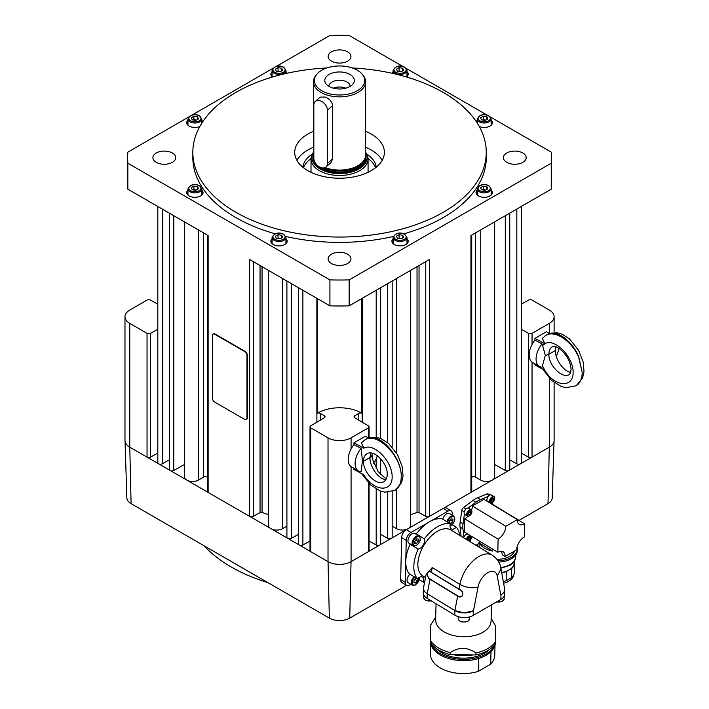 <?xml version="1.0" encoding="UTF-8"?>
<svg xmlns="http://www.w3.org/2000/svg" width="709" height="709" viewBox="0 0 709 709"><rect width="100%" height="100%" fill="white"/><g stroke="black" fill="none" stroke-linecap="round" stroke-linejoin="round"><path stroke-width="1.06" d="M407.959 540.462A5.707 3.208 -58.7 0 1 410.653 534.896A5.707 3.208 -58.7 0 1 414.942 533.496L419.09 536.013A5.707 3.208 121.3 0 0 416.449 536.181A5.707 3.208 121.3 0 0 412.106 542.979A5.707 3.208 121.3 0 0 413.17 545.77L409.013 543.245A5.707 3.208 -58.7 0 1 407.959 540.462M401.941 582.541A6.523 3.669 -58.7 0 1 401.897 582.514A6.523 3.669 -58.7 0 1 400.674 579.607L401.64 537.59L406.248 540.391A6.523 3.669 -58.7 0 1 407.684 535.898A6.523 3.669 -58.7 0 1 410.981 532.477L406.372 529.676L391.714 538.131A2.606 1.507 0 0 0 392.174 537.28L392.174 491.541M406.248 540.391L405.761 561.395A32.605 18.328 -58.7 0 1 410.13 544.237A6.523 3.669 121.3 0 0 410.538 544.166M416.458 534.418A6.523 3.669 121.3 0 0 416.298 533.93A32.605 18.328 -58.7 0 1 429.424 521.824L410.981 532.477M416.298 533.93L424.363 538.831A6.523 3.669 -58.7 0 1 419.923 548.527A6.523 3.669 -58.7 0 1 418.195 549.138L410.13 544.237M401.64 537.59A6.523 3.669 -58.7 0 1 403.075 533.097A6.523 3.669 -58.7 0 1 406.372 529.676L407.507 529.011A8.153 4.706 0 0 0 408.685 528.338A8.153 4.706 0 0 0 410.52 525.36L410.52 270.43M424.363 538.831A32.605 18.328 -58.7 0 1 437.488 526.725A32.605 18.328 -58.7 0 1 450.401 523.8L442.336 518.899A32.605 18.328 -58.7 0 0 429.424 521.824L447.866 511.18A6.523 3.669 -58.7 0 1 451.092 510.834A6.523 3.669 -58.7 0 1 451.128 510.861A6.523 3.669 -58.7 0 1 452.351 513.768L452.324 515.23M410.91 584.34L409.775 584.996A6.523 3.669 -58.7 0 1 406.549 585.342A6.523 3.669 -58.7 0 1 406.505 585.315A6.523 3.669 -58.7 0 1 405.282 582.408L405.761 561.395A32.605 18.328 -58.7 0 0 409.447 573.9L417.521 578.801A32.605 18.328 -58.7 0 1 418.195 549.138M417.521 578.801A6.523 3.669 -58.7 0 1 422.529 577.091A6.523 3.669 -58.7 0 1 423.752 580.006A6.523 3.669 -58.7 0 1 423.37 582.178L419.241 579.67M424.514 582.355A32.605 18.328 -58.7 0 1 423.37 582.178M452.138 524.669L456.25 527.177A32.605 18.328 -58.7 0 1 459.698 535.375M456.25 527.177A6.523 3.669 -58.7 0 1 451.243 528.879A6.523 3.669 -58.7 0 1 450.02 525.972A6.523 3.669 -58.7 0 1 450.401 523.8M425.435 577.507L422.918 575.974A26.898 15.119 -58.7 0 1 419.551 554.686A26.898 15.119 -58.7 0 1 437.382 531.325A26.898 15.119 -58.7 0 1 450.853 530.004L492.33 555.209A26.898 15.119 121.3 0 0 478.867 556.53A26.898 15.119 121.3 0 0 459.875 584.367L458.971 589.117L431.311 572.314C427.403 567.998 425.692 576.878 429.982 579.28L457.642 596.083C463.367 599.779 465.077 590.916 458.971 589.117L458.98 589.303C464.838 591.084 463.234 599.433 457.73 595.861L430.071 579.058C425.87 576.727 427.483 568.37 431.329 572.5L432.224 567.563L459.875 584.367A13.037 5.964 -169.2 0 0 469.021 587.451A13.037 5.964 -169.2 0 0 478.061 586.972A13.852 7.79 -58.7 0 1 487.845 572.633A13.852 7.79 -58.7 0 1 497.231 575.992L500.944 569.132L500.838 568.033M423.3 592.609A13.037 7.728 1.3 0 0 423.3 592.715A13.037 7.728 1.3 0 0 423.3 592.813A13.037 7.728 1.3 0 0 427.11 598.334L427.217 593.743C424.735 592.183 423.486 590.331 423.468 588.186L426.02 574.795L432.224 567.563M410.52 514.645A146.71 84.708 0 0 0 417.034 512.439A1.631 0.939 180 0 1 419.037 512.563L425.763 516.382A2.606 1.507 0 0 0 429.087 516.551L408.685 528.338M443.79 508.105A6.523 3.669 -58.7 0 1 446.484 508.034A6.523 3.669 -58.7 0 1 446.519 508.061A6.523 3.669 -58.7 0 1 446.564 508.078M442.771 519.156A5.707 3.208 -58.7 0 1 449.524 513.529L453.671 516.055A5.707 3.208 121.3 0 0 451.021 516.214A5.707 3.208 121.3 0 0 446.918 521.682M449.373 523.171L449.524 520.938L451.323 518.873L452.971 519.148L452.812 521.478L451.013 523.543L449.586 523.304M449.524 520.938L450.507 520.078L452.812 521.478M449.417 522.568L451.013 523.543M414.029 576.683A5.707 3.208 121.3 0 0 411.202 582.373A5.707 3.208 121.3 0 0 412.257 585.164L408.109 582.638A5.707 3.208 -58.7 0 1 407.055 579.856A5.707 3.208 -58.7 0 1 409.882 574.166M417.468 578.774L417.326 580.839L415.527 582.895L413.879 582.63L414.038 580.299L415.837 578.234L416.857 578.402M414.038 580.299L415.022 579.439L417.326 580.839M413.932 581.929L415.527 582.895M380.653 534.4L387.726 538.344A2.606 1.507 0 0 0 391.049 538.512L380.192 544.787A2.606 1.507 0 0 0 380.653 543.927L380.653 491.142M369.079 541.029L376.195 544.999A2.606 1.507 0 0 0 379.528 545.168L368.653 551.451A2.446 1.409 0 0 0 369.079 550.654L369.079 483.511M125.05 441.37L126.858 497.904A14.419 8.331 0 0 0 131.085 503.638L329.348 618.097A14.419 8.331 0 0 0 349.741 618.097L406.514 585.324L401.897 582.514M475.934 545.239L477.937 544.087M518.97 520.397L548.004 503.638A14.419 8.331 0 0 0 552.222 497.904L554.039 441.37M521.275 453.078L528.586 457.154A2.446 1.409 0 0 0 531.688 457.323L520.814 463.597A2.606 1.507 0 0 0 521.275 462.738L521.275 206.479M509.753 459.857L516.826 463.801A2.606 1.507 0 0 0 520.149 463.978L509.292 470.253A2.606 1.507 0 0 0 509.753 469.393L509.753 213.134M494.66 464.528L505.295 470.457A2.606 1.507 0 0 0 508.628 470.634L492.835 479.754A8.153 4.706 0 0 0 494.66 476.785L494.66 221.846M471.715 477.308A2.446 1.409 180 0 1 475.491 477.077L480.746 480.108A8.153 4.706 0 0 0 491.656 480.436L471.255 492.214A2.606 1.507 0 0 0 471.715 491.355L471.715 235.096M461.116 536.234L460.044 527.079A21.19 11.911 -58.7 0 1 459.946 524.66A21.19 11.911 -58.7 0 1 460.159 522.046L461.825 510.409A2.854 1.604 -58.7 0 1 463.571 507.493L473.107 500.394A21.19 11.911 -58.7 0 1 475.322 498.932A21.19 11.911 -58.7 0 1 477.52 497.842L486.986 493.969A2.854 1.604 -58.7 0 1 488.12 493.978L489.892 495.059M494.696 498.356A3.669 2.065 121.3 0 0 494.013 496.61A3.669 2.065 121.3 0 0 492.312 496.717A3.669 2.065 121.3 0 0 489.52 501.086A3.669 2.065 121.3 0 0 490.203 502.876L487.615 501.298A3.669 2.065 -58.7 0 1 486.932 499.508A3.669 2.065 -58.7 0 1 488.262 496.38L480.401 499.597A21.19 11.911 121.3 0 0 478.203 500.687A21.19 11.911 121.3 0 0 475.987 502.149L468.064 508.034A3.669 2.065 -58.7 0 1 468.596 508.211L471.193 509.789A3.669 2.065 121.3 0 0 469.491 509.886A3.669 2.065 121.3 0 0 466.699 514.255A3.669 2.065 121.3 0 0 467.382 516.055A3.669 2.065 121.3 0 0 469.083 515.948M471.875 511.526A3.669 2.065 121.3 0 0 471.193 509.789C472.593 511.703 471.964 513.768 469.296 515.975L467.382 516.055L464.794 514.477A3.669 2.065 -58.7 0 1 464.422 514.131L463.048 523.8A21.19 11.911 121.3 0 0 462.826 526.406A21.19 11.911 121.3 0 0 462.924 528.825L463.899 537.138A3.669 2.065 -58.7 0 1 468.002 534.205L470.59 535.782A3.669 2.065 121.3 0 0 468.897 535.889A3.669 2.065 121.3 0 0 466.265 539.363M471.405 537.475L472.628 536.97M463.668 537.785A3.669 2.065 -58.7 0 1 463.899 537.138M467.789 540.293L467.878 538.911L469.083 537.537L470.182 537.723L470.076 539.274L468.871 540.648L468.188 540.533M467.603 539.877L468.809 538.503L470.076 539.274M467.807 540.001L468.871 540.648M468.809 538.503L468.755 537.661M464.422 514.131A3.669 2.065 -58.7 0 1 464.111 512.687A3.669 2.065 -58.7 0 1 468.064 508.034M468.374 514.468L468.481 512.908L469.677 511.544L470.776 511.721L470.67 513.272L469.473 514.645L468.374 514.468M468.206 513.874L469.402 512.51L470.67 513.272M468.401 513.998L469.473 514.645M469.402 512.51L469.358 511.668M488.262 496.38A3.669 2.065 -58.7 0 1 491.426 495.033L494.013 496.61C495.414 498.533 494.785 500.589 492.117 502.796L490.203 502.876A3.669 2.065 121.3 0 0 491.904 502.77M491.195 501.29L491.302 499.739L492.507 498.365L493.597 498.542L493.499 500.102L492.294 501.476L491.195 501.29M491.027 500.705L492.232 499.331L493.499 500.102M491.231 500.82L492.294 501.476M492.232 499.331L492.179 498.489M492.401 504.259L492.223 502.734M491.027 503.647A10.6 5.956 -58.7 0 0 491.213 503.541L524.633 523.836L524.332 536.97A10.6 5.956 -58.7 0 0 516.639 549.829L505.109 556.485A10.6 5.956 -58.7 0 0 503.124 551.762A10.6 5.956 -58.7 0 0 497.815 552.276L464.404 531.972L464.705 518.846A10.6 5.956 -58.7 0 0 467.869 516.241M524.633 523.836A10.6 5.956 -58.7 0 1 519.325 524.359A10.6 5.956 -58.7 0 1 517.331 519.626L483.919 499.331L472.389 505.978A10.6 5.956 -58.7 0 1 471.565 510.108M496.982 559.321A17.929 10.617 1.3 0 0 509.638 556.397A17.929 10.617 1.3 0 0 514.539 551.044M501.378 551.247L502.575 554.943L505.109 556.485M492.622 549.12L492.578 551.026A17.929 10.617 -178.7 0 1 479.798 543.262L479.842 541.357M479.798 543.262L492.578 551.026M498.019 560.766A20.375 12.071 1.3 0 0 511.366 557.451A20.375 12.071 1.3 0 0 517.331 549.165A20.375 12.071 1.3 0 0 517.056 547.02M479.16 542.553A20.375 12.071 1.3 0 0 477.024 545.903M498.781 562.06A20.375 12.071 1.3 0 0 511.331 558.763A20.375 12.071 1.3 0 0 517.304 550.476L517.331 549.165M500.731 567.492A18.744 11.105 1.3 0 0 510.028 564.63A18.744 11.105 1.3 0 0 515.523 557.008L515.558 555.174M501.671 572.5A17.521 10.378 1.3 0 0 509.027 570.009A17.521 10.378 1.3 0 0 514.158 562.884L514.193 561.528M501.715 572.748A17.929 10.617 1.3 0 0 506.341 571.56L511.721 568.458A17.929 10.617 1.3 0 0 514.566 562.902A17.929 10.617 1.3 0 0 514.38 561.227M511.721 568.458L511.508 577.649A17.929 10.617 1.3 0 0 514.353 572.092L514.566 562.902M511.508 577.649L506.129 580.76L506.341 571.56M503.363 581.575A17.929 10.617 1.3 0 0 506.129 580.76M503.665 583.197A17.521 10.378 1.3 0 0 508.77 581.176A17.521 10.378 1.3 0 0 513.892 574.352M472.389 505.978L505.809 526.282A10.6 5.956 -58.7 0 1 498.117 539.15L464.705 518.846M497.815 552.276L498.117 539.15M505.809 526.282L517.331 519.626M267.825 582.585A153.233 88.465 180 0 1 204.13 545.806M392.174 526.14L396.606 528.692A8.153 4.706 0 0 0 407.507 529.011M310.01 426.871A2.446 1.409 180 0 1 310.728 425.87L324.35 417.725A2.446 1.409 0 0 0 325.032 416.75A2.446 1.409 0 0 0 324.314 415.749L320.3 413.427A2.446 1.409 0 0 0 317.304 413.223A30.974 17.885 180 0 1 361.448 413.019A30.974 17.885 180 0 1 361.785 413.223A2.446 1.409 -0 0 0 358.781 413.427L354.766 415.749A2.446 1.409 0 0 0 354.057 416.75A2.446 1.409 0 0 0 354.739 417.725L368.361 425.87A2.446 1.409 180 0 1 369.079 426.871A2.446 1.409 180 0 1 368.361 427.864L351.07 437.852A16.298 9.412 180 0 1 328.019 437.852L310.728 427.864A2.446 1.409 180 0 1 310.01 426.871L310.01 550.654A2.446 1.409 0 0 0 310.436 551.451L299.561 545.168A2.606 1.507 0 0 0 302.885 544.999L310.01 541.029M298.436 287.668L298.436 543.927A2.606 1.507 0 0 0 298.897 544.787L288.031 538.512A2.606 1.507 0 0 0 291.364 538.344L298.436 534.4M286.906 281.012L286.906 537.28A2.606 1.507 0 0 0 287.367 538.131L271.582 529.011A8.153 4.706 0 0 0 282.483 528.692L286.906 526.14M268.569 270.43L268.569 525.36A8.153 4.706 0 0 0 270.404 528.338L249.993 516.551A2.606 1.507 0 0 0 253.326 516.382L260.043 512.563A1.631 0.939 180 0 1 262.046 512.439A146.71 84.708 -0 0 0 268.569 514.645M207.374 235.096L207.374 491.355A2.606 1.507 0 0 0 207.834 492.214L187.433 480.436A8.153 4.706 0 0 0 198.343 480.108L203.589 477.077A2.446 1.409 180 0 1 207.374 477.308M184.429 221.846L184.429 476.785A8.153 4.706 0 0 0 186.254 479.754L170.461 470.634A2.606 1.507 0 0 0 173.785 470.457L184.429 464.528M169.336 213.134L169.336 469.393A2.606 1.507 0 0 0 169.797 470.253L158.931 463.978A2.606 1.507 0 0 0 162.264 463.801L169.336 459.857M157.806 206.479L157.806 462.738A2.606 1.507 0 0 0 158.267 463.597L147.401 457.323A2.446 1.409 0 0 0 150.503 457.154L157.806 453.078M157.806 329.295L150.503 333.363A2.446 1.409 180 0 1 147.047 333.363L129.756 323.384A16.298 9.412 180 0 1 124.979 316.728L124.979 440.511A16.298 9.412 0 0 0 129.756 447.166L147.047 457.154A2.446 1.409 0 0 0 147.401 457.323M158.267 463.597A2.606 1.507 0 0 0 158.931 463.978M169.797 470.253A2.606 1.507 0 0 0 170.461 470.634M186.254 479.754A8.153 4.706 0 0 0 187.433 480.436M207.834 492.214A2.606 1.507 0 0 0 208.136 492.418L249.63 516.382A2.606 1.507 0 0 0 249.993 516.551M270.404 528.338A8.153 4.706 0 0 0 271.582 529.011M287.367 538.131A2.606 1.507 0 0 0 288.031 538.512M298.897 544.787A2.606 1.507 0 0 0 299.561 545.168M310.436 551.451A2.446 1.409 0 0 0 310.728 551.655L328.019 561.634A16.298 9.412 0 0 0 351.07 561.634L368.361 551.655A2.446 1.409 0 0 0 368.653 551.451M353.951 444.623L361.085 448.354C362.689 463.287 362.689 458.484 361.085 471.689A16.298 9.412 -60 0 1 358.479 470.936L351.567 466.939A16.298 9.412 -60 0 1 351.07 466.619A16.298 9.412 -60 0 1 351.07 449.01A16.298 9.412 -60 0 1 353.951 444.623L353.951 442.841L363.85 448.212C373.714 442.239 392.458 461.222 392.139 476.865C392.458 492.844 373.714 491.497 363.85 474.826L353.951 469.464L353.951 468.321M377.303 455.692A16.298 9.412 -60 0 1 373.599 463.394M358.479 470.936A16.298 9.412 -60 0 1 361.085 448.354M386.423 478.593L384.898 477.901L378.163 471.645L372.26 458.75L371.968 453.157M370.789 452.989L369.947 457.562L363.46 461.302C363.513 457.686 364.674 455.178 366.943 453.787C373.803 449.089 387.699 463.074 387.238 474.206C387.176 477.831 386.024 480.33 383.755 481.73C376.896 486.427 362.999 472.442 363.46 461.311L369.947 457.571C369.655 466.921 379.04 479.798 385.953 479.523M353.951 442.841L365.481 436.186L368.503 438.047M363.85 448.212L361.377 442.762M361.705 473.665L370.523 484.885L380.352 491.036L384.987 492.161L394.993 490.3L397.634 488.12C399.982 485.381 401.179 481.597 401.214 476.785C402.047 456.747 377.197 431.48 364.931 439.89L364.169 440.378M366.562 438.951L366.65 438.898C378.34 430.824 402.003 456.773 401.214 476.785C401.179 481.597 400.044 485.346 397.802 488.022L394.993 490.3M379.528 545.168A2.606 1.507 0 0 0 380.192 544.787M391.049 538.512A2.606 1.507 0 0 0 391.714 538.131M429.087 516.551A2.606 1.507 0 0 0 429.45 516.382L470.953 492.418A2.606 1.507 0 0 0 471.255 492.214M491.656 480.436A8.153 4.706 0 0 0 492.835 479.754M508.628 470.634A2.606 1.507 0 0 0 509.292 470.253M520.149 463.978A2.606 1.507 0 0 0 520.814 463.597M531.688 457.323A2.446 1.409 0 0 0 532.042 457.154L549.333 447.166A16.298 9.412 0 0 0 554.11 440.511L554.11 382.568M539.452 366.456L532.539 362.459A16.298 9.412 -60 0 1 532.042 362.139A16.298 9.412 -60 0 1 532.042 344.53A16.298 9.412 -60 0 1 534.923 340.143L542.057 343.874L545.336 355.298L542.057 367.2A16.298 9.412 -60 0 1 539.452 366.456A16.298 9.412 -60 0 1 542.057 343.874M534.923 340.143L534.923 338.361L544.822 343.723C554.686 337.759 573.421 356.742 573.111 372.385C573.421 388.364 554.686 387.017 544.822 370.346L534.923 364.975L534.923 363.832M558.914 348.358A16.298 9.412 -60 0 1 556.246 356.157M552.391 346.728L554.323 346.497C555.067 346.311 560.633 347.561 566.916 356.849C569.575 361.342 570.958 365.516 571.055 369.354L570.63 372.721L569.442 374.52C562.494 379.271 548.429 365.383 548.899 354.252A6.523 3.767 180 0 1 545.336 355.298L545.336 355.306A6.523 3.767 -0 0 0 548.899 354.252C548.952 350.645 550.113 348.137 552.382 346.719M534.923 338.361L546.453 331.706L549.475 333.558M555.891 346.861L555.386 350.503C555.12 359.428 563.797 371.711 570.754 372.278M542.314 345.868L544.822 343.723L542.35 338.282M547.534 334.471L547.623 334.409C556.086 328.949 572.216 340.612 578.774 356.919L582.186 372.296C582.089 378.81 580.122 383.259 576.257 385.643L575.956 385.82C580.015 383.321 582.089 378.819 582.186 372.296L578.606 357.017C571.72 340.896 554.784 329.703 545.903 335.401L545.132 335.898M521.275 304.161L528.586 300.093A2.446 1.409 180 0 1 532.042 300.093L549.333 310.072A16.298 9.412 180 0 1 554.11 316.728A16.298 9.412 180 0 1 549.333 323.384L532.042 333.363A2.446 1.409 180 0 1 528.586 333.363L521.275 329.295M470.953 492.418L470.953 235.539L551.247 189.179A211.92 122.347 -0 0 0 551.46 183.631L551.46 157.673A211.92 122.347 180 0 1 551.247 163.221L349.156 279.895A211.92 122.347 180 0 1 329.924 279.895L127.842 163.221A211.92 122.347 180 0 1 127.629 157.673A211.92 122.347 180 0 1 127.842 152.125L188.745 116.967M506.713 153.011A11.415 6.585 180 0 1 519.148 151.584A11.415 6.585 180 0 1 526.193 157.673A11.415 6.585 180 0 1 522.852 162.334A11.415 6.585 180 0 1 510.418 163.761A11.415 6.585 180 0 1 503.372 157.673A11.415 6.585 180 0 1 506.713 153.011M276.262 66.433L329.924 35.45A211.92 122.347 180 0 1 349.156 35.45L402.827 66.433M406.204 68.383L486.968 115.018M490.344 116.967L551.247 152.125A211.92 122.347 180 0 1 551.46 157.673M331.475 51.846A11.415 6.585 180 0 1 343.909 50.41A11.415 6.585 180 0 1 350.955 56.498A11.415 6.585 180 0 1 347.614 61.16A11.415 6.585 180 0 1 335.18 62.587A11.415 6.585 180 0 1 328.134 56.498A11.415 6.585 180 0 1 331.475 51.846M192.121 115.018L272.885 68.383M127.629 157.673L127.629 183.631A211.92 122.347 -0 0 0 127.842 189.179L208.136 235.539L208.136 492.418M156.237 153.011A11.415 6.585 180 0 1 168.671 151.584A11.415 6.585 180 0 1 175.717 157.673A11.415 6.585 180 0 1 172.376 162.334A11.415 6.585 180 0 1 159.933 163.761A11.415 6.585 180 0 1 152.896 157.673A11.415 6.585 180 0 1 156.237 153.011M127.842 189.179L127.842 163.221M551.247 189.179L551.247 163.221M249.63 516.382L249.63 259.494L329.924 305.854A211.92 122.347 0 0 0 349.156 305.854L349.156 279.895M349.156 305.854L429.45 259.494L429.45 516.382M317.304 413.223L317.304 298.56M331.475 254.185A11.415 6.585 180 0 1 343.909 252.758A11.415 6.585 180 0 1 350.955 258.847A11.415 6.585 180 0 1 347.614 263.509A11.415 6.585 180 0 1 335.18 264.936A11.415 6.585 180 0 1 328.134 258.847A11.415 6.585 180 0 1 331.475 254.185M329.924 305.854L329.924 279.895M491.133 190.136A8.153 4.706 180 0 1 492.356 192.609A8.153 4.706 180 0 1 489.972 195.941A8.153 4.706 180 0 1 481.083 196.96A8.153 4.706 180 0 1 476.058 192.609A8.153 4.706 180 0 1 477.281 190.136M392.059 73.257A8.153 4.706 180 0 1 393.132 71.671M406.984 71.671A8.153 4.706 180 0 1 408.207 74.153A8.153 4.706 180 0 1 406.558 76.997M201.808 190.136A8.153 4.706 180 0 1 203.031 192.609A8.153 4.706 180 0 1 200.647 195.941A8.153 4.706 180 0 1 191.767 196.96A8.153 4.706 180 0 1 186.733 192.609A8.153 4.706 180 0 1 187.956 190.136M285.957 238.711A8.153 4.706 180 0 1 287.18 241.193A8.153 4.706 180 0 1 284.788 244.525A8.153 4.706 180 0 1 275.907 245.544A8.153 4.706 180 0 1 270.873 241.193A8.153 4.706 180 0 1 272.096 238.711M199.849 126.468A8.153 4.706 180 0 1 191.279 126.955A8.153 4.706 180 0 1 186.733 122.737A8.153 4.706 180 0 1 187.956 120.255M201.808 120.255A8.153 4.706 180 0 1 202.809 121.647M272.531 76.997A8.153 4.706 180 0 1 270.873 74.153A8.153 4.706 180 0 1 272.096 71.671M285.957 71.671A8.153 4.706 180 0 1 287.03 73.257M491.133 120.255A8.153 4.706 180 0 1 492.356 122.737A8.153 4.706 180 0 1 489.972 126.06A8.153 4.706 180 0 1 479.24 126.468M476.28 121.647A8.153 4.706 180 0 1 477.281 120.255M406.984 238.711A8.153 4.706 180 0 1 408.207 241.193A8.153 4.706 180 0 1 405.823 244.525A8.153 4.706 180 0 1 396.943 245.544A8.153 4.706 180 0 1 391.909 241.193A8.153 4.706 180 0 1 393.132 238.711M352.302 67.967A146.71 84.708 180 0 1 486.259 152.346L486.259 157.673A146.71 84.708 180 0 1 443.285 217.566A146.71 84.708 180 0 1 403.846 233.81M393.3 236.487A146.71 84.708 180 0 1 285.789 236.487M275.243 233.81A146.71 84.708 180 0 1 192.83 157.673L192.83 152.346A146.71 84.708 180 0 1 235.805 92.454A146.71 84.708 180 0 1 326.787 67.967M486.259 152.346A146.71 84.708 180 0 1 443.285 212.248A146.71 84.708 180 0 1 283.396 230.602A146.71 84.708 180 0 1 192.83 152.346M407.967 242.327A8.153 4.706 0 0 0 406.984 240.98M492.117 123.862A8.153 4.706 0 0 0 491.133 122.515M286.941 242.327A8.153 4.706 0 0 0 285.957 240.98M202.792 193.743A8.153 4.706 0 0 0 201.808 192.396M407.967 75.287A8.153 4.706 0 0 0 406.984 73.94M492.117 193.743A8.153 4.706 0 0 0 491.133 192.396M477.281 192.396A8.153 4.706 0 0 0 476.297 193.743M491.133 188.886L488.935 185.687C483.813 183.25 479.931 184.322 477.281 188.886A6.93 3.997 0 0 0 479.311 191.714A6.93 3.997 0 0 0 489.104 191.714A6.93 3.997 0 0 0 491.133 188.886L491.133 194.878A6.93 3.997 180 0 1 491.124 195.099M477.29 195.099A6.93 3.997 180 0 1 477.281 194.878L477.281 188.886M487.845 188.78L485.178 190.322L481.544 189.755L480.569 187.655L483.228 186.121L486.87 186.68L487.845 188.78M485.674 190.03L483.228 189.445L483.228 186.121M486.87 189.347L486.87 186.68M483.228 189.445L482.661 189.932M406.984 70.43L404.786 67.222C399.672 64.794 395.782 65.857 393.132 70.43A6.93 3.997 0 0 0 395.161 73.257A6.93 3.997 0 0 0 404.954 73.257A6.93 3.997 0 0 0 406.984 70.43L406.984 76.412A6.93 3.997 180 0 1 406.975 76.643M403.696 70.324L401.037 71.857L397.394 71.299L396.42 69.198L399.087 67.665L402.721 68.224L403.696 70.324M401.524 71.574L399.087 70.989L399.087 67.665M402.721 70.891L402.721 68.224M399.087 70.989L398.52 71.476M187.956 192.396A8.153 4.706 0 0 0 186.972 193.743M201.808 188.886L199.61 185.687C194.488 183.25 190.606 184.322 187.956 188.886A6.93 3.997 0 0 0 189.985 191.714A6.93 3.997 0 0 0 199.778 191.714A6.93 3.997 0 0 0 201.808 188.886L201.808 194.878A6.93 3.997 180 0 1 201.799 195.099M187.965 195.099A6.93 3.997 180 0 1 187.956 194.878L187.956 188.886M272.096 240.98A8.153 4.706 0 0 0 271.113 242.327M285.957 237.471L283.76 234.262C278.637 231.834 274.755 232.898 272.096 237.471A6.93 3.997 0 0 0 274.126 240.298A6.93 3.997 0 0 0 283.928 240.298A6.93 3.997 0 0 0 285.957 237.471L285.957 243.453A6.93 3.997 180 0 1 285.949 243.683M272.114 243.683A6.93 3.997 180 0 1 272.096 243.453L272.096 237.471M282.661 237.364L280.002 238.898L276.368 238.339L275.393 236.239L278.052 234.706L281.686 235.264L282.661 237.364M280.498 238.614L278.052 238.029L278.052 234.706M281.686 237.923L281.686 235.264M278.052 238.029L277.485 238.508M187.956 122.515A8.153 4.706 0 0 0 186.972 123.862M187.965 125.227A6.93 3.997 180 0 1 187.956 124.997L187.956 119.006A6.93 3.997 0 0 0 189.985 121.833A6.93 3.997 0 0 0 199.778 121.833A6.93 3.997 0 0 0 201.808 119.006L201.808 123.171M272.096 73.94A8.153 4.706 0 0 0 271.113 75.287M272.114 76.643A6.93 3.997 180 0 1 272.096 76.412L272.096 70.43A6.93 3.997 0 0 0 274.126 73.257A6.93 3.997 0 0 0 283.928 73.257A6.93 3.997 0 0 0 285.957 70.43L285.957 73.497M282.661 70.324L280.002 71.857L276.368 71.299L275.393 69.198L278.052 67.665L281.686 68.224L282.661 70.324M280.498 71.574L278.052 70.989L278.052 67.665M281.686 70.891L281.686 68.224M278.052 70.989L277.485 71.476M491.133 119.006L488.935 115.806C483.813 113.378 479.931 114.441 477.281 119.006A6.93 3.997 0 0 0 479.311 121.833A6.93 3.997 0 0 0 489.104 121.833A6.93 3.997 0 0 0 491.133 119.006L491.133 124.997A6.93 3.997 180 0 1 491.124 125.227M393.132 240.98A8.153 4.706 0 0 0 392.148 242.327M406.984 237.471L404.786 234.262C399.672 231.834 395.782 232.898 393.132 237.471A6.93 3.997 0 0 0 395.161 240.298A6.93 3.997 0 0 0 404.954 240.298A6.93 3.997 0 0 0 406.984 237.471L406.984 243.453A6.93 3.997 180 0 1 406.975 243.683M393.141 243.683A6.93 3.997 180 0 1 393.132 243.453L393.132 237.471M365.622 131.298A44.827 25.878 180 0 1 384.375 152.346A44.827 25.878 180 0 1 371.241 170.647A44.827 25.878 180 0 1 322.391 176.257A44.827 25.878 180 0 1 294.714 152.346A44.827 25.878 180 0 1 307.848 134.045A44.827 25.878 180 0 1 313.458 131.298M313.458 147.268A44.827 25.878 0 0 0 307.848 150.024A44.827 25.878 0 0 0 296.903 160.331M382.186 160.331A44.827 25.878 0 0 0 365.622 147.268M302.911 167.271A36.682 21.173 180 0 1 312.279 154.154M366.81 154.154A36.682 21.173 180 0 1 376.178 167.271M311.021 158.603A36.682 21.173 0 0 0 303.567 167.794M375.522 167.794A36.682 21.173 0 0 0 368.06 158.603M311.021 172.322A28.528 16.467 180 0 1 311.021 171.915L311.021 159.002A28.528 16.467 -0 0 0 331.307 174.777A28.528 16.467 -0 0 0 363.318 168.104A28.528 16.467 -0 0 0 368.068 159.002A28.528 16.467 -0 0 0 365.622 152.338M368.068 159.002L368.068 171.915A28.528 16.467 180 0 1 368.06 172.322M313.458 152.338A28.528 16.467 -0 0 0 311.021 159.002M365.622 152.488A27.589 15.926 180 0 1 362.538 166.473A27.589 15.926 180 0 1 327.328 171.95A27.589 15.926 180 0 1 313.458 152.488M316.595 74.551A25.143 14.517 180 0 1 318.589 72.451A25.143 14.517 180 0 1 341.614 66.008A25.143 14.517 180 0 1 362.494 74.551A25.143 14.517 180 0 1 360.5 88.501A25.143 14.517 180 0 1 327.425 93.189A25.143 14.517 180 0 1 316.595 74.551L315.735 75.659A26.082 15.057 -0 0 0 313.458 81.81A26.082 15.057 -0 0 0 332.016 96.22A26.082 15.057 -0 0 0 361.28 90.132A26.082 15.057 -0 0 0 365.622 81.81L365.622 155.014A26.082 15.057 180 0 1 365.153 157.868L364.834 158.825A25.754 14.871 180 0 1 361.005 164.222A25.754 14.871 180 0 1 324.066 167.891M365.153 157.868A26.082 15.057 180 0 1 361.28 163.336A26.082 15.057 180 0 1 325.103 167.554M365.622 81.81A26.082 15.057 -0 0 0 363.354 75.659L362.494 74.551M313.83 157.54A26.082 15.057 180 0 1 313.458 155.014L313.458 81.81M315.275 101.449L320.22 97.142L325.13 97.018C329.49 98.79 331.998 101.662 332.645 105.641L332.645 158.887L330.926 162.671L325.972 166.978A8.153 5.548 49 0 1 318.412 166.278A8.153 5.548 49 0 1 313.83 158.231L313.83 104.994A8.153 5.548 49 0 1 315.275 101.449A8.153 5.548 49 0 1 322.834 102.149A8.153 5.548 49 0 1 327.416 110.196L327.416 163.433A8.153 5.548 49 0 1 325.972 166.978M347.694 73.373A14.756 8.517 180 0 1 353.011 83.954A14.756 8.517 180 0 1 331.387 87.57A14.756 8.517 180 0 1 326.078 83.954A14.756 8.517 180 0 1 330.004 73.975A14.756 8.517 180 0 1 347.694 73.373M350.14 86.401A10.6 6.115 -0 0 0 350.14 86.356A10.6 6.115 -0 0 0 345.398 81.251A10.6 6.115 -0 0 0 334.533 80.968A10.6 6.115 -0 0 0 328.949 86.356A10.6 6.115 -0 0 0 328.949 86.401M345.806 88.191A10.6 6.115 -0 0 0 345.398 88.022A10.6 6.115 -0 0 0 333.274 88.191M528.586 457.154L528.586 333.363M361.785 298.56L361.785 413.223M124.979 316.728A16.298 9.412 180 0 1 129.756 310.072L147.047 300.093A2.446 1.409 180 0 1 150.503 300.093L157.806 304.161M516.826 463.801L516.826 209.049M505.295 470.457L505.295 215.704M387.726 538.344L387.726 492.285M387.726 442.717L387.726 283.582M376.195 544.999L376.195 489.086M376.195 468.738L376.195 458.714M376.195 437.258L376.195 290.238M302.885 544.999L302.885 290.238M291.364 538.344L291.364 283.582M213.427 333.868L213.427 333.868A3.261 1.879 60 0 1 215.057 334.028L245.022 351.336A3.261 1.879 60 0 1 246.652 353.055A3.261 1.879 60 0 1 247.326 355.324L247.326 417.885A3.261 1.879 60 0 1 246.652 419.373L246.307 419.577A3.261 1.879 60 0 1 244.676 419.418L214.712 402.109A3.261 1.879 60 0 1 213.081 400.39A3.261 1.879 60 0 1 212.399 398.121L212.399 335.561A3.261 1.879 60 0 1 213.081 334.072L213.081 334.072A3.261 1.879 60 0 1 214.712 334.231L244.676 351.531A3.261 1.879 60 0 1 246.307 353.259A3.261 1.879 60 0 1 246.98 355.528L246.98 418.088A3.261 1.879 60 0 1 246.307 419.577L246.652 419.373M173.785 470.457L173.785 215.704M162.264 463.801L162.264 209.049M150.503 457.154L150.503 333.363M487.845 118.908L485.178 120.441L481.544 119.883L480.569 117.783L483.228 116.241L486.87 116.808L487.845 118.908M485.674 120.158L483.228 119.573L482.661 120.051M483.228 119.573L483.228 116.241M486.87 119.467L486.87 116.808M403.696 237.364L401.037 238.898L397.394 238.339L396.42 236.239L399.087 234.706L402.721 235.264L403.696 237.364M401.524 238.614L399.087 238.029L398.52 238.508M399.087 238.029L399.087 234.706M402.721 237.923L402.721 235.264M198.52 118.908L195.852 120.441L192.219 119.883L191.244 117.783L193.912 116.241L197.545 116.808L198.52 118.908M196.349 120.158L193.912 119.573L193.344 120.051M193.912 119.573L193.912 116.241M197.545 119.467L197.545 116.808M198.52 188.78L195.852 190.322L192.219 189.755L191.244 187.655L193.912 186.121L197.545 186.68L198.52 188.78M196.349 190.03L193.912 189.445L193.344 189.932M193.912 189.445L193.912 186.121M197.545 189.347L197.545 186.68M457.73 595.861L454.877 610.546L464.156 612.904L473.311 610.821A13.037 7.728 -178.7 0 1 464.094 612.939A13.037 7.728 -178.7 0 1 454.877 610.546L427.217 593.743A13.037 7.728 -178.7 0 1 423.406 588.222A13.037 7.728 -178.7 0 1 423.406 588.115A13.037 7.728 -178.7 0 1 423.707 586.573M504.542 587.921A13.037 7.728 -178.7 0 1 504.799 589.445A13.037 7.728 -178.7 0 1 504.799 589.542A13.037 7.728 -178.7 0 1 500.979 594.851L500.873 599.442A13.037 7.728 1.3 0 0 504.693 594.142A13.037 7.728 1.3 0 0 504.693 594.036M500.873 599.442L473.213 615.412L473.311 610.821M454.877 610.546L454.77 615.137A13.037 7.728 1.3 0 0 463.987 617.539A13.037 7.728 1.3 0 0 473.213 615.412M454.77 615.137L427.11 598.334M491.452 604.883L491.08 620.987A27.713 16.413 -178.7 0 1 482.962 632.251A27.713 16.413 -178.7 0 1 452.599 635.308A27.713 16.413 -178.7 0 1 435.672 619.71L436.035 603.758M430.478 625.373L430.434 642.576L430.478 625.373L435.734 616.919M450.206 652.599C458.918 646.856 467.488 646.989 475.925 652.98L475.881 654.956L450.162 654.567L450.206 652.599A35.051 20.756 -178.7 0 1 430.478 640.608M475.881 654.956A35.051 20.756 -178.7 0 0 487.801 650.499A35.051 20.756 -178.7 0 0 495.626 643.559L495.671 641.583A35.051 20.756 -178.7 0 1 487.845 648.531A35.051 20.756 -178.7 0 1 475.925 652.98M500.979 594.851L500.767 594.966C503.31 593.451 504.64 591.616 504.737 589.48L500.846 568.051M430.434 634.83L430.416 635.681A32.605 19.311 1.3 0 0 430.434 636.655M452.723 654.602A32.605 19.311 1.3 0 0 473.284 654.912M495.671 641.583L495.671 626.348M436.132 648.354A30.567 18.106 1.3 0 0 484.531 653.166A30.567 18.106 1.3 0 0 489.307 649.577M494.714 644.791A32.605 19.311 -178.7 0 1 485.966 654.044A32.605 19.311 -178.7 0 1 453.45 658.377A32.605 19.311 -178.7 0 1 430.948 643.32M430.434 641.096A32.605 19.311 -178.7 0 1 430.328 639.296A32.605 19.311 -178.7 0 1 430.434 638.011M495.272 644.056A32.605 19.311 -178.7 0 1 491.984 650.499A32.605 19.311 -178.7 0 1 485.94 655.355A32.605 19.311 -178.7 0 1 450.215 658.962A32.605 19.311 -178.7 0 1 430.301 640.608L430.328 639.296M450.162 654.567A35.051 20.756 -178.7 0 1 430.434 642.576M490.991 651.571L490.699 664.2L478.274 671.379L478.566 658.528M478.274 671.379A32.197 19.072 -178.7 0 1 430.407 653.751L430.638 643.657M495.015 645.137L494.776 655.231A32.197 19.072 -178.7 0 1 490.699 664.2M414.783 543.236L414.942 540.905L416.75 538.84L418.39 539.115L418.239 541.446L416.431 543.502L414.783 543.236M414.942 540.905L415.899 539.815M415.935 540.045L418.239 541.446M414.836 542.536L416.431 543.502M416.307 545.345A5.052 2.836 -58.7 0 1 413.028 543.023A5.052 2.836 -58.7 0 1 416.865 536.997A5.052 2.836 -58.7 0 1 420.153 539.327A5.052 2.836 -58.7 0 1 416.307 545.345M443.285 508.397L447.866 511.18M447.733 522.178A5.052 2.836 -58.7 0 1 451.447 517.038A5.052 2.836 -58.7 0 1 454.735 519.36A5.052 2.836 -58.7 0 1 450.889 525.378A5.052 2.836 -58.7 0 1 450.029 525.706M405.282 582.408L400.674 579.607M419.152 577.481A5.052 2.836 -58.7 0 1 415.403 584.739A5.052 2.836 -58.7 0 1 412.124 582.417A5.052 2.836 -58.7 0 1 414.836 577.179M351.044 561.652L349.741 618.097M549.298 447.184L548.004 503.638M473.107 500.394L475.987 502.149M460.044 527.079L462.924 528.825M471.281 537.528A3.669 2.065 121.3 0 0 470.59 535.782L469.553 541.366M466.77 539.673A3.261 1.835 -58.7 0 1 469.154 536.403A3.261 1.835 -58.7 0 1 471.281 537.519A3.261 1.835 -58.7 0 1 469.482 541.321M461.825 510.409L464.244 511.871M460.159 522.046L463.048 523.8M469.393 515.789A3.261 1.835 -58.7 0 1 467.275 514.282A3.261 1.835 -58.7 0 1 469.757 510.4A3.261 1.835 -58.7 0 1 471.875 511.898A3.261 1.835 -58.7 0 1 469.393 515.789M463.571 507.493L465.99 508.965M486.986 493.969L489.316 495.387M477.52 497.842L480.401 499.597M492.214 502.61A3.261 1.835 -58.7 0 1 490.096 501.112A3.261 1.835 -58.7 0 1 492.578 497.222A3.261 1.835 -58.7 0 1 494.696 498.728A3.261 1.835 -58.7 0 1 492.214 502.61M129.782 447.184L131.085 503.638M328.045 561.652L329.348 618.097M351.07 561.634L351.07 466.619M368.361 551.655L368.361 482.776M371.773 455.506A6.523 3.767 180 0 1 369.947 457.562L369.947 457.571A6.523 3.767 0 0 0 371.773 455.506M368.361 437.958L368.361 427.864M351.07 449.01L351.07 437.852M532.042 457.154L532.042 362.139M549.333 447.166L549.333 378.287M548.899 354.252L555.386 350.503L548.899 354.243M542.314 365.489L544.822 370.346M549.333 333.478L549.333 323.384M532.042 344.53L532.042 333.363M488.528 185.723A6.115 3.527 180 0 1 488.528 190.712A6.115 3.527 180 0 1 479.887 190.712A6.115 3.527 180 0 1 479.887 185.723A6.115 3.527 180 0 1 488.528 185.723M404.378 67.266A6.115 3.527 180 0 1 404.378 72.256A6.115 3.527 180 0 1 395.737 72.256A6.115 3.527 180 0 1 395.737 67.266A6.115 3.527 180 0 1 404.378 67.266M199.202 185.723A6.115 3.527 180 0 1 199.202 190.712A6.115 3.527 180 0 1 190.561 190.712A6.115 3.527 180 0 1 190.561 185.723A6.115 3.527 180 0 1 199.202 185.723M283.352 234.307A6.115 3.527 180 0 1 283.352 239.296A6.115 3.527 180 0 1 274.702 239.296A6.115 3.527 180 0 1 274.702 234.307A6.115 3.527 180 0 1 283.352 234.307M199.202 115.851A6.115 3.527 180 0 1 199.202 120.84A6.115 3.527 180 0 1 190.561 120.84A6.115 3.527 180 0 1 190.561 115.851A6.115 3.527 180 0 1 199.202 115.851M283.352 67.266A6.115 3.527 180 0 1 283.352 72.256A6.115 3.527 180 0 1 274.702 72.256A6.115 3.527 180 0 1 274.702 67.266A6.115 3.527 180 0 1 283.352 67.266M488.528 115.851A6.115 3.527 180 0 1 488.528 120.84A6.115 3.527 180 0 1 479.887 120.84A6.115 3.527 180 0 1 479.887 115.851A6.115 3.527 180 0 1 488.528 115.851M404.378 234.307A6.115 3.527 180 0 1 404.378 239.296A6.115 3.527 180 0 1 395.737 239.296A6.115 3.527 180 0 1 395.737 234.307A6.115 3.527 180 0 1 404.378 234.307M365.622 155.271A26.41 15.243 180 0 1 353.835 170.497A26.41 15.243 180 0 1 324.952 170.382A26.41 15.243 180 0 1 313.467 155.271M365.295 157.398A25.754 14.871 180 0 1 361.005 165.357A25.754 14.871 180 0 1 325.307 169.531A25.754 14.871 180 0 1 321.558 167.785M327.416 163.433L332.645 158.887M327.416 110.196L332.645 105.641M313.83 158.01A25.754 14.871 180 0 1 313.795 157.398M328.019 561.634L328.019 437.852M310.728 551.655L310.728 427.864M324.314 417.743L324.314 415.749M320.3 420.145L320.3 413.427M316.879 422.192L316.879 298.312M129.756 447.166L129.756 323.384M147.047 457.154L147.047 333.363M480.746 480.108L480.746 229.884M475.491 477.077L475.491 232.915M425.763 516.382L425.763 261.621M419.037 512.563L419.037 265.503M417.034 512.439L417.034 266.664M396.606 528.692L396.606 489.263M396.606 453.051L396.606 278.46M362.21 422.192L362.21 298.312M358.781 420.145L358.781 413.427M354.766 417.743L354.766 415.749M282.483 528.692L282.483 278.46M262.046 512.439L262.046 266.664M260.043 512.563L260.043 265.503M253.326 516.382L253.326 261.621M203.589 477.077L203.589 232.915M198.343 480.108L198.343 229.884M431.24 600.842A5.707 3.377 -178.7 0 1 425.276 599.965A5.707 3.377 -178.7 0 1 423.61 597.501L423.672 594.665M496.371 602.047L501.857 601.666L504.161 598.804A5.707 3.377 -178.7 0 1 502.495 601.126A5.707 3.377 -178.7 0 1 496.69 601.861M469.633 616.865L469.588 618.771A5.707 3.377 -178.7 0 1 467.913 621.093A5.707 3.377 -178.7 0 1 459.849 620.969A5.707 3.377 -178.7 0 1 458.174 618.505L458.218 616.653M473.523 610.697L478.061 586.972M497.231 575.992L500.767 594.966M427.217 593.743L430.071 579.058M431.329 572.5L458.98 589.303M500.873 568.21L509.895 565.383C513.467 563.283 515.337 560.651 515.505 557.496L515.505 557.247M419.09 536.013C421.261 539.124 420.277 542.332 416.148 545.646L413.17 545.77M451.128 510.861L446.519 508.061M453.671 516.055C455.834 519.156 454.859 522.365 450.729 525.679L450.011 525.981M419.382 577.348L415.244 585.04L412.257 585.164M479.062 547.144L479.204 540.967M364.843 439.961L361.298 442.85M364.931 439.89L366.65 438.898M367.847 438.313L376.018 437.231L381.087 438.632L388.629 443.488L397.634 454.806L402.242 466.655L403.049 476.12L401.586 482.661L395.294 490.123M548.819 333.833L556.99 332.751L562.06 334.152L569.602 339.008L578.606 350.326L583.215 362.166L584.021 371.64L582.559 378.172L576.257 385.643M547.623 334.409L545.903 335.401M542.677 369.185L551.496 380.405L561.315 386.556L565.959 387.672L575.965 385.811M545.815 335.481L542.27 338.37M393.132 70.43L393.132 73.497M187.956 119.006C190.606 114.441 194.488 113.378 199.61 115.806L201.808 119.006M272.096 70.43C274.755 65.857 278.637 64.794 283.76 67.222L285.957 70.43M477.281 119.006L477.281 123.171M554.11 332.618L554.11 316.728M392.174 447.06L392.174 281.012M380.653 474.534L380.653 458.723M380.653 438.454L380.653 287.668M369.079 437.834L369.079 426.871M423.3 592.715L423.406 588.115M431.542 601.028L425.4 600.257L423.61 597.501M504.161 598.804L504.232 596.074M469.588 618.771L467.78 621.376C462.268 622.803 459.069 621.846 458.174 618.505M500.846 568.077C500.51 565.809 499.207 559.871 492.33 555.209M504.693 594.142L504.799 589.542M491.142 618.195L495.697 626.304"/></g></svg>
